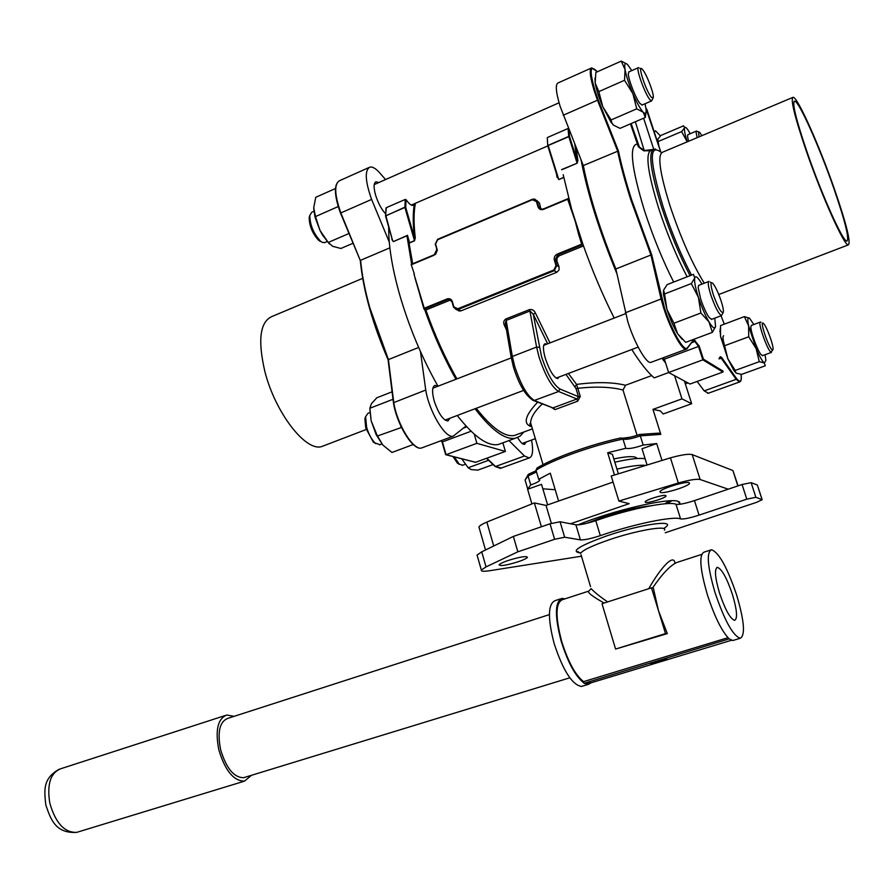 <?xml version="1.0" encoding="UTF-8"?>
<svg xmlns="http://www.w3.org/2000/svg" width="894" height="894" viewBox="0 0 894 894"><rect width="100%" height="100%" fill="white"/><g stroke="black" fill="none" stroke-linecap="round" stroke-linejoin="round"><path stroke-width="1.34" d="M616.938 469.126C629.722 466.165 639.154 464.902 645.244 465.327C639.154 464.902 629.722 466.165 616.938 469.126M468.199 467.808L461.695 458.79L468.165 467.752L488.616 460.298M468.165 467.752L471.227 469.596L477.821 470.121L493.108 464.567M614.815 462.209C629.477 458.857 639.579 457.728 645.144 458.801M450.04 418.202L447.894 420.985C442.988 420.191 438.406 413.453 434.149 400.758C431.836 391.773 432.126 386.655 435.02 385.392L437.87 386.264M385.605 213.856C381.347 209.207 377.961 202.793 375.446 194.613C373.48 187.137 373.681 182.868 376.061 181.784L378.81 182.555M324.354 445.547L321.851 446.497C305.916 452.196 275.14 412.704 264.814 371.278C257.606 339.999 260.031 321.717 272.089 316.454L362.673 278.358M389.862 247.85L360.606 260.288C361.902 274.514 364.953 290.293 369.77 307.614L388.398 359.5L393.762 402.434C396.936 423.979 413.419 450.777 421.51 448.006L422.471 447.682M440.876 440.776L442.441 441.915L471.082 431.243M418.649 347.464L388.074 359.723C372.53 323.673 363.266 290.617 360.293 260.534L340.849 212.917L371.602 199.418L389.27 242.039M385.593 179.549L378.464 171.503C375.022 168.05 372.15 166.586 369.87 167.133C364.573 170.262 365.143 181.024 371.602 199.418M420.471 351.577L425.745 390.052C429.176 411.687 445.48 438.809 453.191 436.183L466.009 426.025M474.233 434.138L476.882 443.323L505.378 451.436L502.864 442.821M508.977 440.574L524.487 455.996L529.203 457.952C532.701 456.733 533.483 450.766 531.55 440.049M526.175 442.016L524.521 444.363C522.666 444.53 520.375 442.251 517.648 437.546M425.745 390.052L393.438 402.725L388.074 359.723L393.483 402.635M524.487 455.996L495.499 466.5L501.232 468.065M476.882 443.323L446.072 454.711L475.642 462.287L505.378 451.436M486.604 458.287L495.499 466.5L486.805 458.209M474.971 462.12L475.642 462.287M440.787 440.809L442.105 441.96L446.072 454.711L442.441 441.915L441.055 440.708M416.738 446.877C408.2 443.122 396.187 420.515 393.516 402.892L393.438 402.736C396.668 424.181 412.816 450.844 421.51 448.006L453.191 436.183M388.085 359.69C372.563 323.662 363.322 290.651 360.36 260.657L340.849 212.917C334.457 194.657 334.054 183.907 339.631 180.655L368.931 167.547M376.173 434.696L377.089 435.266L371.155 420.761L376.173 434.696L382.8 445.022L377.514 435.981L401.484 427.455M393.014 399.283L369.87 408.256L371.155 420.716L369.881 409.441M382.8 445.022L391.974 452.476L413.207 444.519M377.089 435.266L377.514 435.981M400.892 426.203L400.903 427.086M369.87 408.256L371.39 403.742L376.81 397.774L392.075 391.818M642.44 69.441L642.261 69.251C636.74 63.172 646.418 92.417 651.625 97.491L653.268 97.435C654.162 93.702 646.261 73.274 642.44 69.441M652.989 98.105L651.637 100.899L650.351 100.094C645.379 95.412 635.131 67.005 638.618 67.575M320.264 241.402L318.677 240.341C312.475 233.591 309.302 225.97 309.168 217.477L309.715 215.7M313.917 211.263L311.805 212.202L309.805 215.398C309.961 224.986 313.537 233.591 320.544 241.212L322.332 242.408L325.003 242.497M723.648 335.775C722.531 336.222 722.855 339.586 724.621 345.877M751.441 325.416L750.859 326.768C750.535 331.428 757.252 349.99 760.883 354.46L762.616 355.611M735.952 372.876L733.773 370.272L727.872 358.874L720.519 336.356L720.162 328.847M753.843 324.511L749.541 318.23C747.619 316.934 747.306 319.482 748.613 325.874L756.089 348.504C759.565 356.527 762.314 361.366 764.359 362.998L765.923 360.327L765.029 354.728M759.285 361.679L735.226 370.44L735.181 371.423L736.365 373.189L741.528 374.407L765.264 365.802L764.359 362.998L759.285 361.679L756.089 348.504L748.714 336.792L748.613 325.874L744.389 316.599L749.641 318.309M735.226 370.44L727.872 358.874L724.598 345.732L748.714 336.792M724.598 345.732L720.519 336.356L720.553 325.55L744.389 316.599M701.891 135.676L699.711 132.401C698.426 131.239 698.259 132.703 699.22 136.793M697.231 137.631C696.113 133.429 695.923 131.217 696.672 131.005M713.345 294.774C718.206 308.072 721.536 313.85 723.347 312.129C723.604 310.073 722.833 306.262 721.033 300.686C718.161 292.327 715.412 286.527 712.786 283.297C710.261 281.375 710.451 285.197 713.345 294.774M723.034 312.822L721.503 315.616C718.72 314.118 715.178 307.301 710.886 295.143C708.227 286.661 707.59 282.079 708.976 281.398M375.871 443.67L373.279 442.049L365.758 428.025L364.875 418.738L365.545 416.85M370.015 412.503L368.004 413.285L365.612 416.682L366.607 427.176C368.652 434.104 371.479 439.39 375.089 443.011L380.017 444.664M329.338 243.906L322.477 235.01L319.974 230.384L314.99 216.985L313.727 208.593M353.063 243.235L340.882 248.476L332.713 246.319L328.243 242.464L348.995 233.479M338.491 207.397L338.088 206.078M328.243 242.464L319.974 230.384L315.493 216.583L337.887 206.704M315.493 216.583L313.727 207.732L315.761 197.306L335.44 188.533M657.626 142.28L657.615 139.844M690.246 133.709L687.81 129.719C686.1 127.328 685.027 126.702 684.581 127.853C684.066 129.842 684.949 134.502 687.251 141.833M688 134.659L687.508 135.944L688.492 141.308M658.554 141.364L681.597 131.608L684.581 127.853L683.597 125.808L660.878 135.452L657.772 139.218L658.856 146.024M687.218 141.844L681.597 131.608M546.67 344.179L545.072 343.721C542.803 344.738 542.893 349.621 545.329 358.349C549.587 370.764 553.721 377.503 557.733 378.575L559.108 376.989M652.966 409.385L660.353 410.905L663.192 413.989L691.665 403.719L681.966 398.869L652.966 409.385L660.811 434.372L640.316 435.859L639.422 434.551C632.471 436.954 626.85 438.183 622.582 438.239M614.469 474.96L607.674 452.744L625.822 448.296L622.973 439.066C591.392 445.793 552.995 459.628 536.009 470.188L538.691 479.273L539.797 480.19C539.071 481.497 536.054 483.084 530.723 484.95L528.075 475.954L529.036 474.032M680.222 504.227L678.088 501.322C668.455 497.5 611.664 510.753 578.016 524.879M645.524 502.394C648.195 503.4 665.561 498.025 666.041 496.036L665.672 495.511C663.136 494.449 645.535 499.891 645.122 501.858L645.524 502.394M660.454 492.46C664.108 493.98 688.771 486.302 689.497 483.408L689.05 482.671C685.653 481.039 660.532 488.839 659.928 491.7L660.454 492.46M636.964 458.51L635.41 457.192C631.801 456.108 624.604 456.689 613.809 458.935M542.848 488.806L555.208 489.733M661.951 460.332L656.699 443.547L642.015 448.754L646.999 464.791M618.346 473.708L612.401 454.32L607.674 452.744M531.896 503.87L527.605 489.264L541.518 484.336L547.609 504.887M388.7 227.009C388.454 245.179 392.041 267.518 399.45 294.003C409.027 327.014 421.867 357.745 437.993 386.219M414.883 277.609L421.108 298.965M412.693 263.741L409.273 244.408L407.105 236.832L411.653 264.177M407.105 236.832L407.485 235.334L409.608 242.71L414.481 240.642L404.915 207.464L385.884 215.711L392.5 240.341L385.549 215.99L404.87 207.173L405.697 207.374L414.447 237.692L414.525 240.832L409.452 242.978L409.273 244.408M407.306 235.647L393.271 241.637L392.298 239.637M457.225 415.486C473.932 436.685 487.576 446.374 498.159 444.541L501.925 443.156M475.016 408.77C491.532 430.159 504.942 439.993 515.235 438.272L520.029 436.194L523.884 432.003M563.186 174.688L571.523 208.861L583.134 244.956C592.487 271.139 602.835 295.501 614.189 318.063M581.145 160.149C587.403 193.283 599.315 231.11 616.871 273.631M547.743 145.711L569.5 136.346L577.055 160.372L577.904 160.518L577.122 163.222L561.89 169.715M414.023 274.29L424.616 309.436C433.501 334.68 443.938 357.969 455.94 379.268M406.044 199.653L405.697 207.374L404.915 207.464L405.217 199.451L406.044 199.653C408.916 203.776 411.24 205.687 413.028 205.385L414.447 203.81C412.816 212.515 412.816 223.813 414.447 237.692L415.285 237.804L414.525 240.832M536.679 200.412L539.44 203.005L537.16 201.407L538.814 206.805L540.646 208.078L539.44 203.005M540.646 208.078L541.105 209.095M563.745 177.493L558.772 179.593L557.498 177.09M661.906 358.271L665.594 362.975M631.79 349.52C640.272 362.908 647.737 372.362 654.196 377.883L668.678 372.53M530.723 484.95L527.605 489.264M558.582 501.065L550.279 473.172L538.691 479.273M656.699 443.547L643.166 445.044C634.628 447.995 628.851 449.067 625.822 448.296M537.562 467.819C554.179 457.639 590.554 444.519 620.827 437.982L623.23 439.177C626.582 439.781 632.281 438.675 640.316 435.859L643.166 445.044M681.966 398.869L674.59 375.715M691.665 403.719L684.413 381.023M669.628 500.841L664.745 503.803M479.218 527.974L478.949 527.013C479.542 525.75 482.168 524.096 486.85 522.062L534.377 502.92L541.395 526.767M531.651 426.796C522.778 424.035 524.789 415.822 537.707 402.155M547.653 343.799L533.26 314.275L530.086 310.956L506.194 320.421L505.747 319.002C503.635 320.588 503.177 322.689 504.361 325.282L505.646 324.947M637.076 435.322L622.995 390.019C611.15 386.89 596.086 386.32 577.803 388.298L575.982 388.521L578.463 396.679L576.921 399.003L577.658 401.205L580.284 396.455L578.463 396.679L559.867 388.968C553.442 384.822 547.329 374.038 541.54 356.628L533.26 314.275L535.405 313.023C534.243 310.386 532.321 309.223 529.639 309.536L536.601 347.062L512.34 356.449L514.709 366.384C520.822 384.878 527.415 396.266 534.489 400.546L552.827 407.876L532.746 400.266M568.394 373.48L576.563 384.409C596.387 381.827 612.714 382.107 625.509 385.258L651.67 375.581M424.181 308.262L447.056 298.954C449.581 298.205 451.347 299.065 452.33 301.513L453.895 306.899L457.728 308.765L553.9 269.954L556.034 265.585L554.347 260.109C553.811 257.405 554.783 255.393 557.286 254.086L581.681 244.151L582.664 244.643L557.677 254.812L559.219 255.785L583.469 245.928M559.219 255.785L557.029 257.986L556.94 261.126L555.14 259.998L556.828 265.484L559.052 266.859L556.94 261.126M559.052 266.859L559.029 270.01L556.873 272.234L554.291 270.67L458.141 309.458L461.058 310.833L556.873 272.234M461.058 310.833L459.225 311.034L456.89 309.726M451.057 300.272L447.469 299.646L424.035 309.179M456.946 378.888C445.056 357.935 434.685 334.982 425.868 309.994L449.246 300.496M517.928 434.193L514.341 435.512C504.574 437.166 491.879 428.103 476.245 408.301M424.616 309.436L425.868 309.994M551.14 407.239L554.973 409.608L553.431 407.72L576.921 399.003L558.616 391.505L533.752 400.657C525.873 396.266 519.112 385.102 513.469 367.177L511.379 358.069M542.345 403.909C534.746 411.084 530.835 417.375 530.611 422.784L531.896 427.108M534.377 502.92L546.044 505.434L613.072 482.056M670.444 457.862L611.217 476.01L618.883 501.065L678.345 482.995L670.444 457.862C681.519 454.778 688.782 453.705 692.224 454.621L700.136 479.519C696.717 478.748 689.453 479.91 678.345 482.995M737.863 485.923L732.912 470.546L692.224 454.621M732.912 470.546L738.075 485.855M577.535 551.754L578.228 551.553M728.219 489.186L700.136 479.519M570.484 523.761L629.175 503.668L618.883 501.065M575.982 388.521L565.969 374.396M583.134 244.956L579.424 234.239L578.63 234.351L575.255 221.388L567.701 199.239L568.785 198.915M546.044 505.434L551.341 523.37M666.935 503.646L671.875 500.763M625.509 385.258L622.995 390.019M639.568 434.473L658.822 433.121L660.811 434.372M536.009 470.188L537.015 468.031C553.878 457.694 590.498 444.497 621.051 437.892M547.642 137.419L568.092 128.501L568.718 136.436L548.145 145.353L558.728 179.403L547.743 145.688L547.284 137.821L547.743 145.688L557.521 177.157M547.743 145.398L547.284 137.821M574.853 144.381L577.066 162.999L568.718 136.436L569.5 136.346L568.986 129.675M405.217 199.451L386.297 207.687L385.549 215.99L392.354 239.815M385.56 215.979L386.297 207.687M385.627 215.588L385.996 208M567.701 199.239L543.541 209.364C540.904 210.179 539.06 209.364 538.02 206.905L536.366 201.508L532.388 199.731L437.613 239.76L435.579 243.995L437.3 250.253L435.579 254.332L434.339 254.667L436.764 249.571L434.406 254.678L411.151 264.389L414.358 274.067M570.73 208.961L571.523 208.861L568.316 198.569M421.443 298.741L423.968 308.933M575.054 386.621L576.563 384.409L580.284 396.455M506.194 320.421L505.345 323.203L511.2 357.555L512.34 356.449L506.194 320.421M698.918 285.298L698.113 287.32L700.695 299.054C703.466 307.257 706.294 313.436 709.188 317.593L711.713 319.314M701.958 284.113L699.968 280.839C697.119 276.648 695.376 275.71 694.716 278.034C694.146 281.364 695.387 287.812 698.415 297.367L691.33 283.577L664.555 293.97L666.946 309.458C670.12 319.113 673.663 327.204 677.574 333.73L673.942 323.248L700.885 313.001L708.976 321.874C712.663 327.908 714.854 329.45 715.558 326.478L714.764 318.163M673.942 323.248L666.946 309.458L663.437 294.171L663.449 290.829M682.144 339.295L677.574 333.73L685.698 342.357L712.362 332.367L708.976 321.874C705.165 315.247 701.645 307.089 698.415 297.367L700.885 313.001M715.558 326.478L712.362 332.367M691.33 283.577L694.716 278.034L693.487 274.335L667.136 284.605L663.594 290.125L664.555 293.97M628.985 71.833L628.326 73.744C628.27 79.354 635.757 98.452 639.981 103.514L642.261 104.967M594.979 78.147L595.169 82.93L595.862 72.436L621.241 61.116L625.085 69.665C626.314 76.202 628.907 84.181 632.874 93.624C636.908 102.888 640.361 109.102 643.255 112.242C645.502 114.41 646.44 113.426 646.071 109.291L645.043 103.749M645.993 112.488L645.289 117.483L620.023 128.356L613.429 125.115L610.926 122.098L602.802 106.766C598.824 97.412 596.276 89.467 595.169 82.93L598.846 91.613L624.537 80.281L625.085 69.665C624.157 63.686 625.062 62.088 627.823 64.871L631.779 70.604M613.429 125.115L611.742 122.724L611.105 119.941L636.751 108.833L632.874 93.624L624.537 80.281M611.105 119.941L602.802 106.766L598.846 91.613M626.906 64.01L621.241 61.116M645.289 117.483L643.255 112.242L636.751 108.833M595.784 520.666L600.31 535.64L599.74 535.83C590.699 538.736 584.263 540.077 580.407 539.875L575.904 524.812C579.77 525.091 586.207 523.772 595.225 520.856L595.784 520.666C628.795 508.999 669.349 500.83 675.987 504.294C679.038 504.797 685.195 503.568 694.47 500.595L742.065 484.503L751.128 482.671L757.341 485.017L762.09 499.455M508.116 560.493C502.841 562.326 499.835 563.768 499.109 564.852C500.282 566.338 506.708 565.299 518.375 561.7C523.672 559.879 526.7 558.415 527.46 557.32C526.342 555.822 519.883 556.873 508.116 560.493M656.531 661.582L650.62 663.739L661.135 661.359L667.08 659.191L656.531 661.582M732.421 594.409C726.8 577.904 721.793 568.886 717.39 567.355C714.272 568.964 714.999 577.546 719.536 593.113C725.224 609.775 730.253 618.86 734.622 620.347C737.751 618.581 737.014 609.931 732.421 594.409M251.493 775.299L244.487 781.144C233.636 781.01 225.087 770.606 218.84 749.932C215.052 730.32 217.711 718.675 226.819 715.01L234.083 716.34M648.765 588.699C658.342 571.523 673.428 552.268 674.981 563.108M560.683 598.812L555.14 600.623C547.921 603.863 547.575 618.134 554.112 643.434C562.985 670.455 572.093 684.793 581.435 686.458L582.799 686.044M710.495 550.045L704.114 552.123C698.829 554.761 699.946 569.076 707.467 595.046C714.719 617.039 721.961 631.645 729.213 638.864L584.084 683.329L588.408 684.346L591.225 682.759L731.415 640.283M564.963 598.868L562.013 598.388C554.872 601.606 554.593 615.877 561.175 641.199C567.88 662.555 575.49 676.49 583.983 683.016L584.084 683.329M715.044 592.655C724.576 620.604 732.979 635.813 740.266 638.271C745.507 635.232 744.277 620.749 736.578 594.823C727.213 567.355 718.854 552.324 711.468 549.732C706.294 552.336 707.478 566.651 715.044 592.655M729.213 638.864L732.789 640.54L733.806 640.227M615.575 649.055L667.304 633.611L658.476 610.647L653.324 588.006L651.48 587.827L602.008 603.718L615.575 649.055L665.505 633.6L651.48 587.827M727.973 637.679L583.581 681.63C575.378 675.182 568.059 661.705 561.622 641.199C555.241 616.648 555.509 602.813 562.427 599.684L588.118 591.325M701.678 554.403L676.736 562.516C670.165 565.522 662.119 574.004 652.598 587.939M604.132 603.037C592.275 596.376 587.168 592.398 588.822 591.102L591.146 588.621C594.264 592.096 599.773 596.521 607.663 601.908M549.385 614.603L227.802 718.374C219.611 721.67 217.22 732.119 220.628 749.72C226.238 768.259 233.904 777.59 243.637 777.702L245.157 777.244M477.318 555.945L477.072 555.085L481.743 551.833L513.379 536.411L550.034 523.795L560.069 521.761L575.904 524.812M584.452 683.295L591.225 682.759M583.581 681.63L583.983 683.016M590.532 586.576L581.033 554.749M667.304 633.611L665.505 633.6M481.743 551.833L486.034 566.897L517.838 551.81L554.615 539.306L550.034 523.795M486.034 566.897L481.33 570.037C480.894 571.4 483.755 571.624 489.934 570.685L581.48 556.213M751.128 482.671L755.866 497.287L762.169 499.712L756.413 502.394L665.248 532.746M755.866 497.287L746.792 499.165L742.065 484.503M694.47 500.595L699.052 515.134L746.792 499.165M699.052 515.134C689.766 518.084 683.597 519.347 680.569 518.911L675.987 504.294M600.31 535.64C633.421 524.085 674.009 515.737 680.569 518.911M560.069 521.761L564.662 537.216L580.407 539.875M564.662 537.216L554.615 539.306M513.379 536.411L517.838 551.81M772.137 349.833L772.997 349.476C773.958 346.391 766.75 326.511 763.61 323.606L763.32 323.337C759.151 319.504 768.494 347.621 772.137 349.833M772.774 349.945L770.952 352.18C767.253 350.079 757.24 321.326 760.459 322.041L761.017 322.298M454.264 456.89L459.203 464.12L462.623 465.238M459.315 464.321L457.46 463.215L452.956 456.555M651.335 362.249L650.72 362.45C646.194 363.657 634.226 342.558 627.823 321.695L615.865 268.96C600.232 230.529 589.381 196.065 583.301 165.569L618.413 150.93C621.431 165.334 625.834 181.616 631.633 199.787L651.726 254.891L664.443 307.793C671.238 329.506 683.452 351.197 686.994 348.247L686.056 349.252C681.921 350.314 670.221 328.903 663.639 307.905L661.068 298.987L661.918 299.043M792.565 97.524L662.655 152.17C657.213 154.651 659.694 172.631 670.098 206.112C680.904 238.206 692.302 263.909 704.304 283.208M834.102 189.182C819.865 147.957 798.912 100.832 794.621 101.145C791.872 102.497 795.984 119.371 806.98 151.779C821.809 194.937 843.087 242.14 846.875 241.078C849.524 239.022 845.266 221.723 834.102 189.182M806.164 150.661C821.832 196.244 844.294 246.051 848.272 244.911C851.066 242.721 846.573 224.461 834.795 190.12C819.787 146.705 797.694 96.977 793.146 97.278C790.24 98.686 794.576 116.488 806.164 150.661M583.301 165.569L560.113 106.285C555.844 92.026 555.185 84.237 558.135 82.907L591.191 68.123M625.331 312.811L661.068 298.987L650.933 255.002L651.726 254.891M615.865 268.96L650.933 255.002L630.84 199.876C625.04 181.705 620.637 165.412 617.609 150.985L597.494 100.206L598.22 99.949L618.413 150.93M663.27 357.768L664.387 359.164L698.516 346.436L694.917 341.486L691.9 342.625M708.339 393.215L704.204 390.89L697.119 381.447M686.994 348.247L693.845 339.686L699.13 345.877L703.41 359.131L723.145 371.178L722.9 372.038L690.012 384.04L668.623 372.496L664.387 359.164M704.204 390.89L736.164 379.313L721.201 358.181L719.167 358.93M563.231 115.248L597.494 100.206L594.331 91.177C589.939 76.839 589.09 69.073 591.761 67.866L597.326 71.777C589.917 64.033 589.191 70.47 595.125 91.099L598.22 99.949M649.972 150.818L643.613 150.74L638.338 146.784L630.471 123.853M668.623 372.496L702.852 359.846L698.516 346.436L699.13 345.877M631.142 123.573L639.411 147.13L644.663 150.494L653 149.488M703.41 359.131L702.852 359.846L722.9 372.038M637.746 144.001L637.009 144.079C628.974 145.711 631.432 167.804 644.384 210.358C652.821 236.251 662.588 260.154 673.663 282.068M719.011 358.483L720.307 356.695L721.648 357.477L736.589 378.62L736.164 379.313L739.55 381.939C741.193 381.514 741.685 378.989 741.048 374.362M635.355 121.752L644.351 150.941M660.409 135.899L655.749 131.094L653.995 131.127M466.802 426.874L463.472 428.125M360.304 260.512L340.525 213.118C335.887 200.524 334.468 191.126 336.245 184.89M559.867 388.968L558.616 391.505C551.743 387.113 545.217 375.614 539.037 357.03L536.601 347.062L539.25 347.297M623.442 438.138L630.27 437.177M392.008 239.905L391.863 238.106M575.959 147.152L577.904 160.518M415.352 203.62C413.643 212.347 413.62 223.735 415.285 237.804M557.118 177.493L556.459 173.749M536.523 471.92L528.075 475.954L525.091 480L526.085 483.375M566.137 498.427L606.803 484.246M486.85 522.062L493.723 545.988M506.496 329.92L504.361 325.282M505.747 319.002L529.639 309.536M535.405 313.023L549.978 342.894M577.658 401.205L554.973 409.608M411.195 264.4L434.283 254.723M436.775 249.527L435.579 243.995M437.121 249.281L435.222 244.274L437.602 239.313L532.332 199.34M543.541 209.364L568.092 198.658M581.681 244.151L578.63 234.351M434.328 255.125L411.653 264.624M453.895 306.899L452.33 301.513M558.772 179.593L563.701 177.291M561.6 169.603L577.122 163.222M393.271 241.637L407.485 235.334M437.613 239.76L532.355 199.284L534.824 199.116L537.16 201.407L536.366 201.508M538.02 206.905L541.205 209.129L543.474 208.972M435.244 244.23L437.568 239.38M451.984 301.747L449.291 299.412L447.469 299.646L447.056 298.954M457.728 308.765L458.141 309.458L456.353 309.693L453.526 307.167L451.962 301.781L449.291 299.412L451.034 300.25M557.286 254.086L557.677 254.812L555.14 259.998L554.347 260.109M556.034 265.585L556.828 265.484L554.291 270.67L553.9 269.954M534.824 199.116L532.388 199.731M664.466 530.198C668.164 525.013 637.176 530.231 609.596 539.641C592.566 545.496 582.91 550.056 580.608 553.308L577.58 551.71C576.731 552.011 577.636 552.358 580.295 552.771M580.407 552.928C570.014 551.643 578.988 545.91 607.305 535.707C642.54 523.616 678.825 519.056 664.242 528.142M586.688 523.348L602.467 517.313C621.542 510.988 637.456 507.177 650.206 505.892M225.154 715.546L60.926 768.695C50.477 772.762 46.779 784.273 49.829 803.225C55.573 823.072 64.524 832.795 76.705 832.37L78.627 831.778M762.023 499.422L757.341 485.017M660.979 152.215C648.798 143.074 649.525 161.322 663.18 206.972C671.517 232.272 680.96 254.98 691.498 275.117M690.067 275.676C679.507 255.449 670.053 232.686 661.705 207.374C650.541 171.257 647.96 151.846 653.961 149.142L655.637 149.119M652.765 149.656L651.145 150.337C645.088 153.053 647.636 172.475 658.766 208.57C667.103 233.87 676.557 256.623 687.14 276.816M736.589 378.62C740.333 383.045 741.808 381.626 741.025 374.362M724.296 324.153L721.011 315.794L724.296 324.153M655.749 131.094L654.151 131.63M739.93 381.827L707.802 393.416M643.635 118.198L653.715 149.186M660.755 152.002L645.982 108.498M660.822 152.069L646.887 109.437M695.398 340.759L694.917 341.486L693.688 340.391M721.648 357.477L721.201 358.181L720.307 356.695M693.845 339.686L686.927 348.839M636.651 458.533L636.383 457.672M435.02 385.392L434.417 385.627M321.851 446.497L366.194 429.522M529.203 457.952L500.383 468.367L495.142 466.489M495.108 466.478L486.537 458.309M475.452 462.31L445.905 454.744M445.648 454.61L442.027 441.904M340.491 213.107C334.054 194.981 333.764 184.164 339.631 180.655M640.998 68.749L639.791 68.257M318.677 240.341L320.544 241.212M309.168 217.477L309.805 215.398M638.372 67.687L628.694 71.967M559.063 102.776L374.228 184.577M651.637 100.899L641.97 105.09M547.81 145.912L411.296 205.095M327.115 241.581L324.488 242.721M719.882 331.797L720.072 330.635M733.773 370.272L735.181 371.423M698.84 132.033L697.488 131.485M696.493 131.072L687.788 134.748M373.279 442.049L375.089 443.011M721.503 315.616L711.378 319.437M638.171 347.107L556.135 378.106M523.616 390.399L445.044 420.091M381.906 443.96L379.402 444.899M708.685 281.509L698.572 285.421M625.543 313.671L543.697 345.33M511.256 357.879L432.886 388.186M364.875 418.738L365.612 416.682M711.378 282.683L710.283 282.213M314.99 216.985L315.068 215.51M657.604 141.934L657.772 140.637M622.347 438.094C626.493 438.228 632.203 437.032 639.478 434.495M689.308 482.782L689.497 483.408M498.159 444.541L515.235 438.272M528.32 474.368L525.091 480L527.706 488.917M532.422 428.863L514.341 435.512M531.684 426.382C529.695 425.265 529.337 424.069 530.611 422.784L543.049 464.668M478.949 527.013L485.52 550M679.44 501.869L680.178 504.227M539.63 479.586L539.797 480.19M528.823 474.066L536.165 470.736M453.526 307.167L459.225 311.034M541.205 209.129L543.518 208.917L568.204 198.569M420.124 295.869L423.968 309.045M663.437 294.171L663.661 292.629M610.926 122.098L611.742 122.724M244.487 781.144L76.705 832.37C55.406 833.644 50.656 819.183 45.784 804.846C44.331 790.743 42.42 778.585 59.227 769.231M716.798 567.545L717.39 567.355M581.435 686.458L588.408 684.346M740.266 638.271L732.789 640.54M243.637 777.702L569.802 677.808M477.072 555.085L481.33 570.037M771.455 352.381L762.37 355.7M687.911 382.911L685.318 383.861M535.338 438.675L522.174 443.48M465.305 464.265L462.187 465.405M760.246 322.119L751.195 325.505M457.46 463.215L459.203 464.12M794.062 101.38L794.621 101.145M848.272 244.911L718.765 294.506M650.72 362.45L686.76 349.006M645.971 108.465L646.597 109.102M719.134 358.852L720.24 357.254M660.42 135.888L655.525 130.826"/></g></svg>
